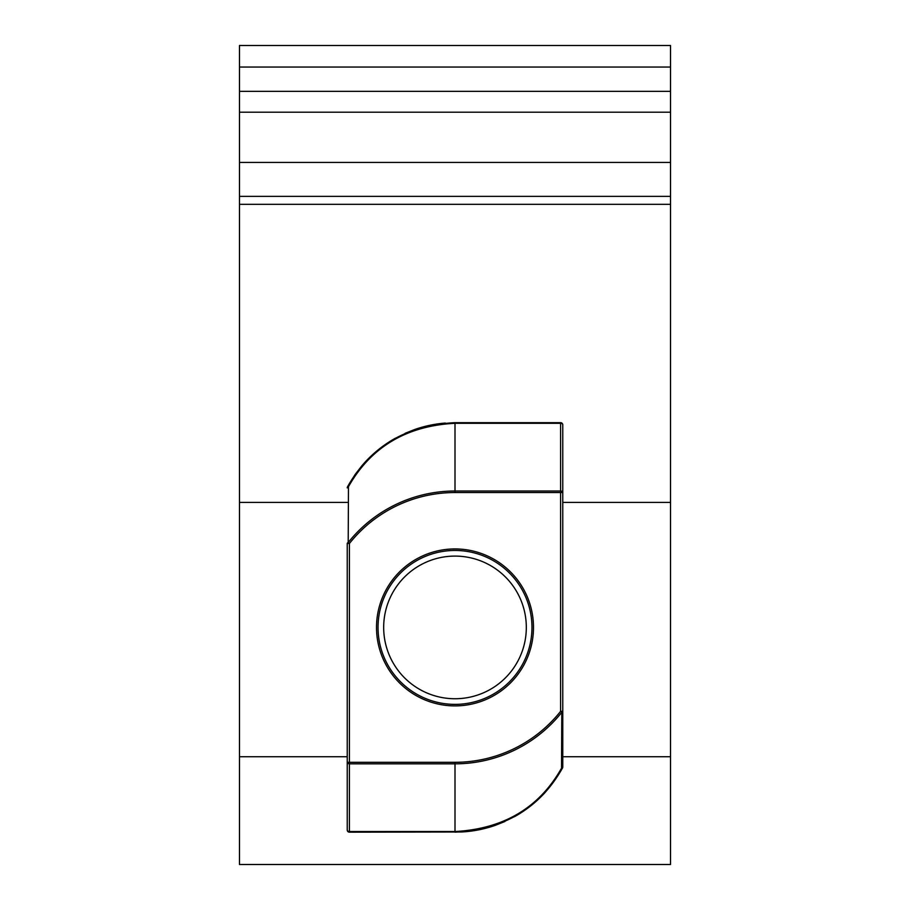 <?xml version="1.0" encoding="UTF-8"?>
<svg xmlns="http://www.w3.org/2000/svg" width="910" height="910" viewBox="0 0 910 910"><rect width="100%" height="100%" fill="white"/><g stroke="black" fill="none" stroke-linecap="round" stroke-linejoin="round"><path stroke-width="1.36" d="M347.233 756.733L239.478 756.733L239.478 864.5L670.522 864.5L670.522 45.5L239.478 45.5L239.478 67.056L670.522 67.056M562.767 756.733L670.522 756.733M239.478 756.733L239.478 502.411L347.233 502.411M562.767 502.411L670.522 502.411M239.478 502.411L239.478 204.318L670.522 204.318M239.478 204.318L239.478 196.367L670.522 196.367M239.478 196.367L239.478 67.056M364.853 462.394A122.133 122.133 0 0 1 395.406 438.199A122.133 122.133 0 0 0 364.853 462.394L361.759 465.92A2.15 1.172 -139.8 0 1 361.782 465.897L355.173 474.44L347.495 486.85C370.211 446.605 406.053 425.209 455 422.672L560.606 422.672L560.606 423.298L455 423.298C406.542 425.823 371.041 446.935 348.473 486.657L348.2 542.553A2.15 1.137 180 0 0 347.233 543.509L347.233 830.011A2.15 2.15 0 0 0 349.394 832.172L461.586 831.99A2.15 1.524 86.9 0 0 461.62 831.99L464.68 831.785A122.133 122.133 0 0 0 495.233 825.359L504.913 821.503M562.505 767.994A2.15 2.15 0 0 0 562.767 766.971L562.767 711.336L562.767 766.971A2.15 1.342 180 0 1 561.527 768.188L561.8 712.291A136.409 136.409 0 0 1 455 763.831L349.394 763.831A2.15 1.524 180 0 1 347.233 762.307L455 762.307A134.885 134.885 0 0 0 560.606 711.336L560.606 492.537L455 492.537A134.885 134.885 0 0 0 349.394 543.509L349.394 831.535A2.15 1.524 180 0 1 347.233 830.011A2.15 2.15 0 0 0 349.394 832.172L349.394 831.535L455 831.535C503.674 828.885 539.186 807.773 561.527 768.188A2.15 0.83 28.3 0 0 562.505 767.994C539.937 808.148 504.106 829.533 455 832.172L455 762.307M347.233 543.509L349.394 543.509L348.2 542.553A136.409 136.409 0 0 1 455 491.013L560.606 491.013L560.606 492.537L562.767 492.537A2.15 1.524 180 0 0 560.606 491.013L560.606 423.298A2.15 1.524 180 0 1 562.767 424.822A2.15 2.15 0 0 0 560.606 422.672A2.15 2.15 0 0 1 562.767 424.822L562.767 711.336A2.15 1.137 180 0 1 561.8 712.291L560.606 711.336L562.767 711.336M405.087 433.331L414.767 429.486A122.133 122.133 0 0 1 445.32 423.059A122.133 122.133 0 0 0 414.767 429.486M347.495 486.85A2.15 0.83 28.3 0 1 348.473 486.657A2.15 1.342 180 0 0 347.233 487.874A2.15 2.15 0 0 1 347.495 486.85A2.15 2.15 0 0 0 347.233 487.874M514.594 816.645A122.133 122.133 0 0 0 545.147 792.439A122.133 122.133 0 0 1 514.594 816.645M394.383 665.005A71.333 71.333 0 0 1 417.417 566.793A71.333 71.333 0 0 1 515.617 589.839A71.333 71.333 0 0 1 492.583 688.04A71.333 71.333 0 0 1 394.383 665.005M239.478 162.435L670.522 162.435M239.478 112.203L670.522 112.203M239.478 91.341L670.522 91.341M378.037 627.422A76.963 76.963 0 0 0 455 704.374A76.963 76.963 0 0 0 531.963 627.422A76.963 76.963 0 0 0 455 550.459A76.963 76.963 0 0 0 378.037 627.422M533.487 627.422A78.487 78.487 0 0 1 455 705.898A78.487 78.487 0 0 1 376.512 627.422A78.487 78.487 0 0 1 455 548.935A78.487 78.487 0 0 1 533.487 627.422M455 492.537L455 422.672M464.68 831.785A122.133 122.133 0 0 0 495.233 825.359"/></g></svg>

